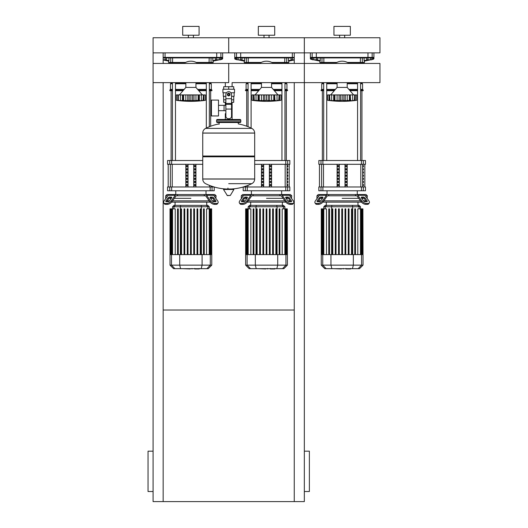 <?xml version="1.0" encoding="UTF-8"?>
<svg xmlns="http://www.w3.org/2000/svg" width="528" height="528" viewBox="0 0 528 528"><rect width="100%" height="100%" fill="white"/><g stroke="black" fill="none" stroke-linecap="round" stroke-linejoin="round"><path stroke-width="0.79" d="M163.159 310.009L294.254 310.009M294.254 82.632L294.254 501.6L153.08 501.6L153.08 82.632L228.71 82.632L228.71 63.446L228.71 82.632M153.08 491.515L148.038 491.515L148.038 451.183L153.08 451.183M304.333 491.515L309.375 491.515L309.375 451.183L304.333 451.183M294.254 501.6L304.333 501.6L304.333 82.632L232.096 82.632L232.096 86.711M163.159 63.446L163.159 52.873L153.08 52.873L153.08 82.632M163.159 82.632L163.159 501.6M294.254 63.446L294.254 52.873L304.333 52.873L304.333 82.632L304.333 63.446L153.08 63.446M370.557 59.803L371.87 59.803L371.87 57.915L370.557 57.915L370.557 59.803L367.937 59.803L367.937 57.915L366.63 57.915L366.63 59.803L367.937 59.803M292.314 59.803L292.314 57.915L291.001 57.915L291.001 59.803L294.254 59.803M219.305 59.803L220.612 59.803L220.612 57.915L219.305 57.915L219.305 59.803L216.685 59.803L216.685 57.915L215.371 57.915L215.371 59.803L216.685 59.803M316.358 59.803L317.671 59.803L317.671 57.915L316.358 57.915L316.358 59.803L313.738 59.803L313.738 57.915L312.431 57.915L312.431 59.803L313.738 59.803M240.728 59.803L242.042 59.803L242.042 57.915L240.728 57.915L240.728 59.803L238.108 59.803L238.108 57.915L236.801 57.915L236.801 59.803L238.108 59.803M165.099 59.803L166.412 59.803L166.412 57.915L165.099 57.915L165.099 59.803L163.159 59.803M232.096 102.34L232.096 113.685L231.541 113.685L232.096 113.685L232.096 119.486M225.317 82.632L225.317 86.711M225.317 102.34L225.317 105.329M225.872 113.685L225.317 113.685L225.872 113.685M218.506 110.702L225.872 110.702M218.506 105.329L224.057 105.329L224.057 110.702L224.057 105.329L225.872 105.329M211.451 108.016L211.451 115.955L218.506 115.955L218.506 100.076L211.451 100.076L211.451 108.016M226.486 92.763L222.908 92.763L222.908 89.232L234.505 89.232L234.505 92.763L230.927 92.763M233.746 96.294L233.746 99.818L231.541 99.818M227.7 94.525A1.01 1.01 0 0 0 228.71 95.535A1.01 1.01 0 0 0 229.713 94.525A1.01 1.01 0 0 0 228.71 93.522A1.01 1.01 0 0 0 227.7 94.525M227.951 94.525A0.759 0.759 0 0 1 228.71 93.773A0.759 0.759 0 0 1 229.462 94.525A0.759 0.759 0 0 1 228.71 95.284A0.759 0.759 0 0 1 227.951 94.525M229.97 95.258L228.71 95.984L227.449 95.258L227.449 93.799L228.71 93.073L229.97 93.799L229.97 95.258M231.541 109.065L231.541 116.206A2.521 2.521 0 0 1 229.02 118.727L228.393 118.727A2.521 2.521 0 0 1 225.872 116.206L225.872 109.065L231.541 109.065L231.541 94.525A2.838 2.838 0 0 0 228.71 91.694A2.838 2.838 0 0 0 225.872 94.525L225.872 109.065M223.667 96.294L223.667 99.818L225.872 99.818M233.726 99.818L233.726 102.34L231.541 102.34M223.687 99.818L223.687 102.34L225.872 102.34M225.872 96.294L223.285 96.294L223.285 92.763M234.128 92.763L234.128 96.294L231.541 96.294M223.687 89.232L223.687 86.711L233.726 86.711L233.726 89.232M228.71 89.232L228.71 86.711M254.674 133.03L202.739 133.03L254.674 133.096L202.739 133.096L202.739 156.037L254.674 156.037L254.674 133.03C254.588 130.944 253.631 129.393 251.79 128.396L205.623 128.396L251.79 128.396A52.186 52.186 0 0 0 238.286 123.902L238.286 122.509L240.049 122.509A0.759 0.759 0 0 0 240.808 121.757L240.808 120.239A0.759 0.759 0 0 0 240.049 119.486L217.364 119.486A0.759 0.759 0 0 0 216.605 120.239L240.808 120.239M219.127 124.278L219.127 122.509L217.364 122.509L240.049 122.509M253.915 156.037L254.674 156.796L254.674 178.979L202.739 178.979L254.674 179.045C254.588 181.137 253.631 182.681 251.79 183.678L228.71 183.678M254.674 156.796L202.739 156.796L202.739 179.045L254.674 179.045M227.951 188.054L227.951 188.998M223.78 188.998L223.509 189.479L227.37 195.617L230.314 195.466L233.904 189.479L233.633 188.998L223.78 188.998M202.739 156.796L203.498 156.037M225.317 119.486L225.317 113.685M218.117 120.239A0.759 0.759 0 0 0 217.364 119.486M239.296 120.239A0.759 0.759 0 0 1 240.049 119.486M240.808 121.757L216.605 121.757A0.759 0.759 0 0 0 217.364 122.509M304.333 82.632L379.962 82.632L379.962 63.446L304.333 63.446M347.193 82.632L347.193 87.41L337.108 87.41L330.68 94.908M353.701 100.63L354.717 100.327L354.717 94.908L356.644 94.908L356.644 100.327L353.714 100.65L355.826 100.426M351.582 100.604L350.209 100.498L350.618 100.65L350.209 100.498L350.288 94.908L350.618 100.65M346.315 100.604L348.249 100.373M339.933 100.604L334.092 100.498L334.884 100.327L334.884 94.908L334.013 94.908L334.092 100.498L333.683 100.65L327.657 100.327L329.03 100.498L329.03 94.908L329.584 94.908L329.921 100.498M337.986 100.604L338.402 100.63M332.719 100.604L333.128 100.63M327.657 94.908L327.657 100.327L327.657 94.908L329.03 94.908M329.611 100.327L329.611 94.908L333.683 94.908L333.683 100.65L334.092 100.498M334.092 94.908L333.683 94.908M334.924 100.327L334.924 94.908L339.049 94.908L339.049 100.65M342.124 100.327L340.421 100.498L340.421 94.908L342.124 94.908L342.124 100.327L342.17 94.908L345.246 94.908L345.246 100.65L342.17 100.327M339.049 94.908L340.421 94.908M350.209 100.498L345.246 100.65M345.246 94.908L349.378 94.908L349.378 100.327M349.417 100.327L349.417 94.908L350.288 94.908M354.691 100.327L352.651 100.498L352.651 94.908L354.691 94.908L354.38 100.498M350.618 94.908L352.651 94.908M349.107 82.632A11.847 11.847 0 0 1 347.193 83.761L357.575 83.754M326.726 83.754L337.088 83.754A11.847 11.847 0 0 1 335.194 82.632M335.194 63.446A11.847 11.847 0 0 1 349.107 63.446M271.564 82.632L271.564 87.41L261.479 87.41L255.05 94.908M278.084 100.624L279.088 100.327L279.088 94.908L281.015 94.908L281.015 100.327L278.084 100.65L280.196 100.426M275.953 100.604L274.58 100.498L274.989 100.65L274.58 100.498L274.659 94.908L274.989 100.65M270.686 100.604L268.25 100.498L269.623 100.65L269.623 94.908L273.748 94.908L273.748 100.327L271.583 100.498L271.583 94.908M264.304 100.604L258.463 100.498L259.255 100.327L259.255 94.908L258.383 94.908L258.463 100.498L252.028 100.327L253.4 100.498L253.4 94.908L258.053 94.908L258.053 100.65L258.463 100.498M262.357 100.604L262.772 100.63M257.09 100.604L257.499 100.63M252.028 94.908L252.028 100.327L252.028 94.908L253.4 94.908M253.981 100.327L253.981 94.908L254.291 100.498M258.463 94.908L258.053 94.908M259.294 100.327L259.294 94.908L263.419 94.908L263.419 100.65M266.495 100.327L264.792 100.498L264.792 94.908L266.495 94.908L266.495 100.327L266.541 94.908L269.623 94.908M263.419 94.908L264.792 94.908M268.25 94.908L268.25 100.498L266.541 100.327M274.58 100.498L273.748 100.327M273.788 100.327L273.788 94.908L274.659 94.908M279.061 100.327L277.022 100.498L277.022 94.908L279.061 94.908L278.751 100.498M274.989 94.908L277.022 94.908M273.478 82.632A11.847 11.847 0 0 1 271.564 83.761M261.479 83.761A11.847 11.847 0 0 1 259.565 82.632M259.565 63.446A11.847 11.847 0 0 1 273.478 63.446M195.934 82.632L195.934 87.41L185.849 87.41L179.421 94.908M199.36 94.908L199.36 100.65L198.158 100.327L198.158 94.908L205.385 94.908L205.385 100.327L202.462 100.65L204.567 100.426M200.323 100.604L199.36 100.65M195.056 100.604L196.99 100.373M190.918 100.327L190.918 94.908L192.621 94.908L192.621 100.498L193.994 100.65L182.833 100.498L183.625 100.327L183.625 94.908L182.754 94.908L182.833 100.498L180.391 100.498L182.424 100.65L182.424 94.908L182.833 94.908M188.681 100.604L189.163 100.498L189.163 94.908L190.872 94.908L190.872 100.327M186.727 100.604L187.143 100.63M176.398 94.908L176.398 100.327L177.771 100.498L176.398 100.327L176.398 94.908L178.325 94.908L178.325 100.327L179.329 100.65L177.771 100.498L177.771 94.908M178.352 100.327L178.352 94.908L180.391 94.908L180.391 100.498L178.662 100.498M180.391 94.908L182.424 94.908M182.833 100.498L182.424 100.65M183.665 100.327L183.665 94.908L187.79 94.908L187.79 100.65M187.79 94.908L189.163 94.908M192.621 94.908L193.994 94.908L193.994 100.65L198.158 100.327M193.994 94.908L198.119 94.908L198.119 100.327M198.95 100.498L199.03 94.908M202.462 100.624L203.458 100.327L201.392 100.498L201.392 94.908M203.122 100.498L203.432 94.908L203.432 100.327M197.848 82.632A11.847 11.847 0 0 1 195.934 83.761M185.849 83.761A11.847 11.847 0 0 1 183.935 82.632M183.935 63.446A11.847 11.847 0 0 1 197.848 63.446M350.387 268.963L346.256 268.963M345.649 268.666L343.299 268.666M341.464 268.666L343.009 268.666M341.464 268.963L333.802 268.666M274.758 268.963L270.626 268.963M270.019 268.666L267.676 268.666M265.835 268.666L267.379 268.666M265.835 268.963L258.172 268.666M199.129 268.963L195.004 268.963M194.39 268.666L192.047 268.666M190.205 268.666L191.75 268.666M190.205 268.963L182.543 268.666M365.323 195.809L367.356 195.809L367.105 198.33L368.841 200.785A3.782 1.888 -144.7 0 1 369.257 202.97A3.782 1.888 -144.7 0 1 368.062 203.458L367.429 204.349A3.782 1.888 35.3 0 0 368.63 203.861L369.257 202.97L368.63 203.861M328.251 195.809L327.736 195.809A1.261 0.891 90 0 0 327.103 196.178L323.215 201.676L322.588 200.785L326.476 195.287A2.521 1.782 -90 0 1 327.736 194.548L329.162 194.548L328.251 195.809L356.05 195.809L355.139 194.548L356.565 194.548A2.521 1.782 90 0 1 357.826 195.287L361.713 200.785L361.086 201.676L357.192 196.178A1.261 0.891 -90 0 0 356.565 195.809A1.261 0.891 -90 0 1 357.192 196.178M342.151 198.33L358.717 198.33L342.151 198.33M361.759 198.33L363.891 198.33L361.759 198.33M361.759 197.069L363.541 197.069A1.261 0.627 -144.7 0 1 365.059 197.96L367.059 200.785A1.261 0.627 -144.7 0 1 367.198 201.511A1.261 0.627 -144.7 0 1 366.802 201.676L365.02 201.676A1.261 0.627 -144.7 0 1 363.495 200.785L361.495 197.96A1.261 0.627 -144.7 0 1 361.357 197.234A1.261 0.627 -144.7 0 1 361.759 197.069L361.337 197.663M367.059 200.785L366.432 201.676L364.432 198.851A1.261 0.627 35.3 0 0 362.908 197.96L361.495 197.96M320.76 197.069L322.542 197.069A1.261 0.627 144.7 0 1 322.938 197.234A1.261 0.627 144.7 0 1 322.799 197.96L321.387 197.96A1.261 0.627 -35.3 0 0 319.869 198.851L317.869 201.676L317.236 200.785L319.235 197.96A1.261 0.627 144.7 0 1 320.76 197.069L321.387 197.96M322.799 197.96L320.806 200.785A1.261 0.627 144.7 0 1 319.282 201.676L317.5 201.676A1.261 0.627 144.7 0 1 317.104 201.511A1.261 0.627 144.7 0 1 317.236 200.785M327.023 190.766L327.023 194.548L366.095 194.548L367.356 195.809M356.565 195.809L356.05 195.809M368.841 200.785L364.954 195.287A2.521 1.782 -90 0 0 363.693 194.548L356.565 194.548M361.086 201.676A3.782 1.888 35.3 0 0 365.647 204.349L366.28 203.458A3.782 1.888 -144.7 0 1 361.713 200.785M366.28 203.458L368.062 203.458M365.647 204.349L367.429 204.349M327.736 194.548L320.608 194.548A2.521 1.782 90 0 0 319.348 195.287L315.454 200.785A3.782 1.888 144.7 0 0 315.044 202.97L315.671 203.861A3.782 1.888 -35.3 0 0 316.866 204.349L318.655 204.349A3.782 1.888 -35.3 0 0 323.215 201.676M316.866 204.349L316.239 203.458A3.782 1.888 144.7 0 1 315.044 202.97M316.239 203.458L318.021 203.458L318.655 204.349M322.588 200.785A3.782 1.888 144.7 0 1 318.021 203.458M322.027 194.548L318.199 194.548L316.939 195.809L318.978 195.809M316.939 198.686L316.939 195.809M320.404 198.33L322.542 198.33L320.404 198.33M365.845 200.851L363.541 200.851M360.499 200.851L323.803 200.851M320.753 200.851L318.457 200.851M322.872 202.112L361.423 202.112M326.542 205.366L325.202 205.366L323.796 206.771L360.505 206.771L359.093 205.366L326.542 205.366L325.182 206.771L325.182 208.877M332.785 208.877L332.785 254.595L332.785 208.877L332.033 208.877L332.033 254.595M336.032 208.877L336.032 254.595L336.032 208.877L335.28 208.877L335.28 254.595M339.28 208.877L339.28 254.595L339.28 208.877L338.527 208.877L338.527 254.595M345.774 208.877L345.774 254.595L345.774 208.877L345.022 208.877L345.022 254.595M351.509 208.877L351.509 254.595L351.509 208.877L352.268 208.877L352.268 254.595M323.803 254.595L323.803 208.877L326.489 208.877L326.489 254.595M329.538 208.877L329.538 254.595L329.538 208.877L328.786 208.877L328.786 254.595M341.774 254.595L341.774 208.877L342.527 208.877L342.527 254.595M363.026 265.148L321.275 265.148L324.793 268.666L359.509 268.666L363.026 265.148L363.026 254.595L321.275 254.595L321.275 208.877L323.803 208.877L323.796 206.771M349.021 254.595L349.021 208.877L348.262 208.877L348.262 254.595M355.516 208.877L355.516 254.595L355.516 208.877L354.757 208.877L354.757 254.595L354.757 208.877M357.812 254.595L357.812 208.877L362.901 208.877L362.901 254.595M363.026 254.595L362.901 208.877M289.694 195.809L291.733 195.809L291.476 198.33L293.218 200.785A3.782 1.888 -144.7 0 1 293.627 202.97A3.782 1.888 -144.7 0 1 292.433 203.458L291.799 204.349A3.782 1.888 35.3 0 0 293 203.861L293.627 202.97L293 203.861M252.622 195.809L252.107 195.809A1.261 0.891 90 0 0 251.48 196.178L247.586 201.676L246.959 200.785L250.846 195.287A2.521 1.782 -90 0 1 252.107 194.548L253.532 194.548L252.622 195.809L280.421 195.809L279.51 194.548L280.936 194.548A2.521 1.782 90 0 1 282.196 195.287L286.084 200.785L285.457 201.676L281.563 196.178A1.261 0.891 -90 0 0 280.936 195.809A1.261 0.891 -90 0 1 281.563 196.178M266.521 198.33L283.087 198.33L266.521 198.33M286.13 198.33L288.268 198.33L286.13 198.33M286.13 197.069L287.912 197.069A1.261 0.627 -144.7 0 1 289.436 197.96L291.43 200.785A1.261 0.627 -144.7 0 1 291.568 201.511A1.261 0.627 -144.7 0 1 291.172 201.676L289.39 201.676A1.261 0.627 -144.7 0 1 287.866 200.785L285.866 197.96A1.261 0.627 -144.7 0 1 285.727 197.234A1.261 0.627 -144.7 0 1 286.13 197.069L285.707 197.663M291.43 200.785L290.803 201.676L288.803 198.851A1.261 0.627 35.3 0 0 287.285 197.96L285.866 197.96M245.131 197.069L246.913 197.069A1.261 0.627 144.7 0 1 247.309 197.234A1.261 0.627 144.7 0 1 247.177 197.96L245.758 197.96A1.261 0.627 -35.3 0 0 244.24 198.851L242.24 201.676L241.613 200.785L243.606 197.96A1.261 0.627 144.7 0 1 245.131 197.069L245.758 197.96M247.177 197.96L245.177 200.785A1.261 0.627 144.7 0 1 243.652 201.676L241.87 201.676A1.261 0.627 144.7 0 1 241.474 201.511A1.261 0.627 144.7 0 1 241.613 200.785M251.394 190.766L251.394 194.548L290.473 194.548L291.733 195.809M280.936 195.809L280.421 195.809M293.218 200.785L289.324 195.287A2.521 1.782 -90 0 0 288.064 194.548L280.936 194.548M285.457 201.676A3.782 1.888 35.3 0 0 290.017 204.349L290.651 203.458A3.782 1.888 -144.7 0 1 286.084 200.785M290.651 203.458L292.433 203.458M290.017 204.349L291.799 204.349M252.107 194.548L244.979 194.548A2.521 1.782 90 0 0 243.718 195.287L239.824 200.785A3.782 1.888 144.7 0 0 239.415 202.97L240.042 203.861A3.782 1.888 -35.3 0 0 241.243 204.349L243.025 204.349A3.782 1.888 -35.3 0 0 247.586 201.676M241.243 204.349L240.61 203.458A3.782 1.888 144.7 0 1 239.415 202.97L240.042 203.861M240.61 203.458L242.392 203.458L243.025 204.349M246.959 200.785A3.782 1.888 144.7 0 1 242.392 203.458M246.398 194.548L242.57 194.548L241.309 195.809L243.349 195.809M241.309 198.686L241.309 195.809M244.774 198.33L246.913 198.33L244.774 198.33M290.215 200.851L287.912 200.851M284.869 200.851L248.173 200.851M245.131 200.851L242.827 200.851M247.249 202.112L285.793 202.112M250.912 205.366L249.572 205.366L248.167 206.771L284.876 206.771L283.47 205.366L250.912 205.366L249.553 206.771L249.553 208.877M257.156 208.877L257.156 254.595L257.156 208.877L256.403 208.877L256.403 254.595M260.403 208.877L260.403 254.595L260.403 208.877L259.651 208.877L259.651 254.595M263.65 208.877L263.65 254.595L263.65 208.877L262.898 208.877L262.898 254.595M275.887 208.877L275.887 254.595L275.887 208.877L276.639 208.877L276.639 254.595M248.173 254.595L248.173 208.877L250.859 208.877L250.859 254.595M253.909 208.877L253.909 254.595L253.909 208.877L253.156 208.877L253.156 254.595M266.145 254.595L266.145 208.877L266.897 208.877L266.897 254.595M287.397 265.148L245.645 265.148L249.163 268.666L283.879 268.666L287.397 265.148L287.397 254.595L245.645 254.595L245.645 208.877L248.173 208.877L248.167 206.771M273.392 254.595L273.392 208.877L272.639 208.877L272.639 254.595M270.145 254.595L270.145 208.877L269.392 208.877L269.392 254.595M279.886 208.877L279.886 254.595L279.886 208.877L279.134 208.877L279.134 254.595L279.134 208.877M282.183 254.595L282.183 208.877L287.272 208.877L287.272 254.595M287.397 254.595L287.272 208.877M214.064 195.809L216.104 195.809L215.846 198.33L217.589 200.785A3.782 1.888 -144.7 0 1 217.998 202.97A3.782 1.888 -144.7 0 1 216.803 203.458L216.17 204.349A3.782 1.888 35.3 0 0 217.371 203.861L217.998 202.97L217.371 203.861M176.992 195.809L176.477 195.809A1.261 0.891 90 0 0 175.85 196.178L171.956 201.676L171.329 200.785L175.217 195.287A2.521 1.782 -90 0 1 176.477 194.548L177.903 194.548L176.992 195.809L204.791 195.809L203.881 194.548L205.306 194.548A2.521 1.782 90 0 1 206.567 195.287L210.454 200.785L209.827 201.676L205.933 196.178A1.261 0.891 -90 0 0 205.306 195.809A1.261 0.891 -90 0 1 205.933 196.178M190.892 198.33L174.326 198.33L190.892 198.33M210.5 198.33L212.639 198.33L210.5 198.33M210.5 197.069L212.282 197.069A1.261 0.627 -144.7 0 1 213.807 197.96L215.807 200.785A1.261 0.627 -144.7 0 1 215.939 201.511A1.261 0.627 -144.7 0 1 215.543 201.676L213.761 201.676A1.261 0.627 -144.7 0 1 212.236 200.785L210.236 197.96A1.261 0.627 -144.7 0 1 210.104 197.234A1.261 0.627 -144.7 0 1 210.5 197.069L210.078 197.663M215.807 200.785L215.173 201.676L213.173 198.851A1.261 0.627 35.3 0 0 211.655 197.96L210.236 197.96M169.501 197.069L171.283 197.069A1.261 0.627 144.7 0 1 171.686 197.234A1.261 0.627 144.7 0 1 171.547 197.96L170.135 197.96A1.261 0.627 -35.3 0 0 168.61 198.851L166.61 201.676L165.983 200.785L167.977 197.96A1.261 0.627 144.7 0 1 169.501 197.069L170.135 197.96M171.547 197.96L169.547 200.785A1.261 0.627 144.7 0 1 168.023 201.676L166.241 201.676A1.261 0.627 144.7 0 1 165.845 201.511A1.261 0.627 144.7 0 1 165.983 200.785M165.68 198.686L165.68 195.809L166.94 194.548L214.843 194.548L216.104 195.809M205.306 195.809L204.791 195.809M217.589 200.785L213.695 195.287A2.521 1.782 -90 0 0 212.434 194.548L205.306 194.548M209.827 201.676A3.782 1.888 35.3 0 0 214.388 204.349L215.021 203.458A3.782 1.888 -144.7 0 1 210.454 200.785M215.021 203.458L216.803 203.458M214.388 204.349L216.17 204.349M176.477 194.548L169.349 194.548A2.521 1.782 90 0 0 168.089 195.287L164.201 200.785A3.782 1.888 144.7 0 0 163.786 202.97L164.413 203.861A3.782 1.888 -35.3 0 0 165.614 204.349L167.396 204.349A3.782 1.888 -35.3 0 0 171.956 201.676M165.614 204.349L164.98 203.458A3.782 1.888 144.7 0 1 163.786 202.97M164.98 203.458L166.762 203.458L167.396 204.349M171.329 200.785A3.782 1.888 144.7 0 1 166.762 203.458M165.68 195.809L167.719 195.809M169.151 198.33L171.283 198.33L169.151 198.33M214.586 200.851L212.282 200.851M209.24 200.851L172.544 200.851M169.501 200.851L167.198 200.851M171.62 202.112L210.164 202.112M175.283 205.366L173.95 205.366L172.537 206.771L209.246 206.771L207.841 205.366L175.283 205.366L173.923 206.771L173.923 208.877M181.526 208.877L181.526 254.595L181.526 208.877L180.774 208.877L180.774 254.595M184.774 208.877L184.774 254.595L184.774 208.877L184.021 208.877L184.021 254.595M188.021 208.877L188.021 254.595L188.021 208.877L187.268 208.877L187.268 254.595M201.01 208.877L201.01 254.595L201.01 208.877L200.257 208.877L200.257 254.595M172.55 254.595L172.55 208.877L175.23 208.877L175.23 254.595M178.279 208.877L178.279 254.595L178.279 208.877L177.527 208.877L177.527 254.595M190.516 254.595L190.516 208.877L191.268 208.877L191.268 254.595M211.768 265.148L170.016 265.148L173.534 268.666L208.25 268.666L211.768 265.148L211.768 254.595L170.016 254.595L170.016 208.877L172.55 208.877M197.762 254.595L197.762 208.877L197.01 208.877L197.01 254.595M194.515 254.595L194.515 208.877L193.763 208.877L193.763 254.595M204.257 254.595L204.257 208.877L203.504 208.877L203.504 254.595M206.554 254.595L206.554 208.877L211.642 208.877L211.642 254.595M211.768 254.595L211.642 208.877M363.429 184.463L363.429 185.724L363.053 185.724L363.053 184.463L363.429 184.463M363.429 181.315L363.429 182.576L363.053 182.576L363.053 181.315L363.429 181.315M363.429 178.16L363.429 179.421L363.053 179.421L363.053 178.16L363.429 178.16M363.429 175.012L363.429 176.273L363.053 176.273L363.053 175.012L363.429 175.012M363.429 171.857L363.429 173.118L363.053 173.118L363.053 171.857L363.429 171.857M363.429 168.709L363.429 169.97L363.053 169.97L363.053 168.709L363.429 168.709M363.429 165.554L363.429 166.815L363.053 166.815L363.053 165.554L363.429 165.554M287.8 184.463L287.8 185.724L287.423 185.724L287.423 184.463L287.8 184.463M287.8 181.315L287.8 182.576L287.423 182.576L287.423 181.315L287.8 181.315M287.8 178.16L287.8 179.421L287.423 179.421L287.423 178.16L287.8 178.16M287.8 175.012L287.8 176.273L287.423 176.273L287.423 175.012L287.8 175.012M287.8 171.857L287.8 173.118L287.423 173.118L287.423 171.857L287.8 171.857M287.8 168.709L287.8 169.97L287.423 169.97L287.423 168.709L287.8 168.709M287.8 165.554L287.8 166.815L287.423 166.815L287.423 165.554L287.8 165.554M345.371 185.724L345.371 184.463L346.467 184.463L346.467 185.724L345.371 185.724L346.467 185.724M345.371 184.463L346.467 184.463M337.834 184.463L338.93 184.463L338.93 185.724L337.834 185.724L337.834 184.463L338.93 184.463M337.834 185.724L338.93 185.724M345.371 182.576L345.371 181.315L346.467 181.315L346.467 182.576L345.371 182.576L346.467 182.576M345.371 181.315L346.467 181.315M337.834 181.315L338.93 181.315L338.93 182.576L337.834 182.576L337.834 181.315L338.93 181.315M337.834 182.576L338.93 182.576M345.371 179.421L345.371 178.16L346.467 178.16L346.467 179.421L345.371 179.421L346.467 179.421M345.371 178.16L346.467 178.16M337.834 178.16L338.93 178.16L338.93 179.421L337.834 179.421L337.834 178.16L338.93 178.16M337.834 179.421L338.93 179.421M345.371 176.273L345.371 175.012L346.467 175.012L346.467 176.273L345.371 176.273L346.467 176.273M345.371 175.012L346.467 175.012M337.834 175.012L338.93 175.012L338.93 176.273L337.834 176.273L337.834 175.012L338.93 175.012M337.834 176.273L338.93 176.273M345.371 173.118L345.371 171.857L346.467 171.857L346.467 173.118L345.371 173.118L346.467 173.118M345.371 171.857L346.467 171.857M337.834 171.857L338.93 171.857L338.93 173.118L337.834 173.118L337.834 171.857L338.93 171.857M337.834 173.118L338.93 173.118M345.371 169.97L345.371 168.709L346.467 168.709L346.467 169.97L345.371 169.97L346.467 169.97M345.371 168.709L346.467 168.709M337.834 168.709L338.93 168.709L338.93 169.97L337.834 169.97L337.834 168.709L338.93 168.709M337.834 169.97L338.93 169.97M345.371 166.815L345.371 165.554L346.467 165.554L346.467 166.815L345.371 166.815L346.467 166.815M337.834 166.815L337.834 165.554L338.93 165.554L338.93 166.815L337.834 166.815L338.93 166.815M345.371 165.554L346.467 165.554M337.834 165.554L338.93 165.554M345.008 164.294L345.008 186.985M339.293 164.294L339.293 186.985M337.108 164.294L337.108 186.985M347.193 164.294L347.193 186.985M320.991 160.512L318.833 160.512L318.833 164.294L365.468 164.294L365.468 160.512L320.991 160.512L320.991 164.294M320.991 186.985L318.833 186.985L318.833 190.766L322.892 190.766L322.892 186.985L320.991 186.985L320.991 190.766M361.409 186.985L361.409 190.766L365.468 190.766L365.468 186.985L322.892 186.985M361.409 190.766L322.892 190.766M269.742 185.724L269.742 184.463L270.838 184.463L270.838 185.724L269.742 185.724L270.838 185.724M269.742 184.463L270.838 184.463M262.205 184.463L263.3 184.463L263.3 185.724L262.205 185.724L262.205 184.463L263.3 184.463M262.205 185.724L263.3 185.724M269.742 182.576L269.742 181.315L270.838 181.315L270.838 182.576L269.742 182.576L270.838 182.576M269.742 181.315L270.838 181.315M262.205 181.315L263.3 181.315L263.3 182.576L262.205 182.576L262.205 181.315L263.3 181.315M262.205 182.576L263.3 182.576M269.742 179.421L269.742 178.16L270.838 178.16L270.838 179.421L269.742 179.421L270.838 179.421M269.742 178.16L270.838 178.16M262.205 178.16L263.3 178.16L263.3 179.421L262.205 179.421L262.205 178.16L263.3 178.16M262.205 179.421L263.3 179.421M269.742 176.273L269.742 175.012L270.838 175.012L270.838 176.273L269.742 176.273L270.838 176.273M269.742 175.012L270.838 175.012M262.205 175.012L263.3 175.012L263.3 176.273L262.205 176.273L262.205 175.012L263.3 175.012M262.205 176.273L263.3 176.273M269.742 173.118L269.742 171.857L270.838 171.857L270.838 173.118L269.742 173.118L270.838 173.118M269.742 171.857L270.838 171.857M262.205 171.857L263.3 171.857L263.3 173.118L262.205 173.118L262.205 171.857L263.3 171.857M262.205 173.118L263.3 173.118M269.742 169.97L269.742 168.709L270.838 168.709L270.838 169.97L269.742 169.97L270.838 169.97M269.742 168.709L270.838 168.709M262.205 168.709L263.3 168.709L263.3 169.97L262.205 169.97L262.205 168.709L263.3 168.709M262.205 169.97L263.3 169.97M269.742 166.815L269.742 165.554L270.838 165.554L270.838 166.815L269.742 166.815L270.838 166.815M262.205 166.815L262.205 165.554L263.3 165.554L263.3 166.815L262.205 166.815L263.3 166.815M269.742 165.554L270.838 165.554M262.205 165.554L263.3 165.554M269.379 164.294L269.379 186.985M263.663 164.294L263.663 186.985M261.479 164.294L261.479 186.985M271.564 164.294L271.564 186.985M254.674 164.294L289.839 164.294L289.839 160.512L254.674 160.512M285.78 186.985L285.78 190.766L289.839 190.766L289.839 186.985L243.289 186.985M285.78 190.766L247.262 190.766L247.262 186.985M245.362 186.985L245.362 190.766L247.262 190.766M245.362 190.766L243.203 190.766L243.203 187.011M194.113 185.724L194.113 184.463L195.208 184.463L195.208 185.724L194.113 185.724L195.208 185.724M194.113 184.463L195.208 184.463M186.575 184.463L187.671 184.463L187.671 185.724L186.575 185.724L186.575 184.463L187.671 184.463M186.575 185.724L187.671 185.724M194.113 182.576L194.113 181.315L195.208 181.315L195.208 182.576L194.113 182.576L195.208 182.576M194.113 181.315L195.208 181.315M186.575 181.315L187.671 181.315L187.671 182.576L186.575 182.576L186.575 181.315L187.671 181.315M186.575 182.576L187.671 182.576M194.113 179.421L194.113 178.16L195.208 178.16L195.208 179.421L194.113 179.421L195.208 179.421M194.113 178.16L195.208 178.16M186.575 178.16L187.671 178.16L187.671 179.421L186.575 179.421L186.575 178.16L187.671 178.16M186.575 179.421L187.671 179.421M194.113 176.273L194.113 175.012L195.208 175.012L195.208 176.273L194.113 176.273L195.208 176.273M194.113 175.012L195.208 175.012M186.575 175.012L187.671 175.012L187.671 176.273L186.575 176.273L186.575 175.012L187.671 175.012M186.575 176.273L187.671 176.273M194.113 173.118L194.113 171.857L195.208 171.857L195.208 173.118L194.113 173.118L195.208 173.118M194.113 171.857L195.208 171.857M186.575 171.857L187.671 171.857L187.671 173.118L186.575 173.118L186.575 171.857L187.671 171.857M186.575 173.118L187.671 173.118M194.113 169.97L194.113 168.709L195.208 168.709L195.208 169.97L194.113 169.97L195.208 169.97M194.113 168.709L195.208 168.709M186.575 168.709L187.671 168.709L187.671 169.97L186.575 169.97L186.575 168.709L187.671 168.709M186.575 169.97L187.671 169.97M194.113 166.815L194.113 165.554L195.208 165.554L195.208 166.815L194.113 166.815L195.208 166.815M186.575 166.815L186.575 165.554L187.671 165.554L187.671 166.815L186.575 166.815L187.671 166.815M194.113 165.554L195.208 165.554M186.575 165.554L187.671 165.554M193.75 164.294L193.75 186.985M188.034 164.294L188.034 186.985M185.849 164.294L185.849 186.985M195.934 164.294L195.934 186.985M202.739 160.512L167.574 160.512L167.574 164.294L202.739 164.294M169.732 186.985L167.574 186.985L167.574 190.766L171.633 190.766L171.633 186.985L169.732 186.985L169.732 190.766M214.124 186.985L171.633 186.985M214.21 187.011L214.21 190.766L212.051 190.766L212.051 186.985M210.151 186.985L210.151 190.766L212.051 190.766M210.151 190.766L171.633 190.766M322.357 160.512L322.357 90.684M361.937 160.512L361.937 90.684M325.215 62.951L322.357 62.951L322.357 63.446M348.368 62.951L360.327 62.951L357.575 62.951L357.575 63.446M357.575 82.632L357.575 160.512M361.779 63.446L361.779 62.951L360.598 62.951L360.598 63.446M360.598 82.632L360.598 160.512M246.734 126.225L246.734 90.684M286.308 160.512L286.308 90.684M249.586 62.951L246.734 62.951L246.734 63.446M272.745 62.951L284.698 62.951L281.945 62.951L281.945 63.446M281.945 82.632L281.945 160.512M284.968 62.951L284.968 63.446M284.968 82.632L284.968 160.512M171.105 160.512L171.105 90.684M210.679 126.225L210.679 90.684M173.956 62.951L171.105 62.951L171.105 63.446M197.116 62.951L209.068 62.951L206.316 62.951L206.316 63.446M206.316 82.632L206.316 128.06M209.339 62.951L209.339 63.446M209.339 82.632L209.339 126.74M323.704 89.423L321.73 89.423L321.73 83.754L322.357 83.12L323.704 83.12M326.726 83.12L335.927 83.12M321.73 83.754L323.704 83.754M326.726 89.423L335.379 89.423M321.73 89.423L321.097 90.057L323.704 90.057M326.726 90.057L334.838 90.057M321.097 90.057L321.097 90.684L323.704 90.684M326.726 90.684L334.297 90.684M335.201 63.439L335.201 62.951L326.726 62.951L326.726 63.446M349.1 63.439L349.1 62.951L357.575 62.951M362.063 63.446L362.063 62.951M348.368 83.12L357.575 83.12M360.598 83.12L361.937 83.12L361.937 82.632M349.998 90.684L357.575 90.684M360.598 90.684L363.198 90.684L363.198 90.057L360.598 90.057M349.463 90.057L357.575 90.057M348.922 89.423L357.575 89.423M360.598 89.423L362.571 89.423L363.198 90.057M360.598 83.754L362.571 83.754L362.571 89.423M248.074 89.423L246.101 89.423L246.101 83.754L246.734 83.12L248.074 83.12M251.097 83.12L260.297 83.12M246.101 83.754L248.074 83.754M251.097 83.754L261.459 83.754M251.097 89.423L259.75 89.423M246.101 89.423L245.474 90.057L248.074 90.057M251.097 90.057L259.208 90.057M245.474 90.057L245.474 90.684L248.074 90.684M251.097 90.684L258.667 90.684M259.571 63.439L259.571 62.951L251.097 62.951L251.097 63.446M286.433 63.446L286.433 62.951M286.15 63.446L286.15 62.951M273.471 62.951L273.471 63.439M272.745 83.12L281.945 83.12M284.968 83.12L286.308 83.12L286.308 82.632M274.375 90.684L281.945 90.684M284.968 90.684L287.569 90.684L287.569 90.057L284.968 90.057M273.834 90.057L281.945 90.057M273.293 89.423L281.945 89.423M284.968 89.423L286.942 89.423L287.569 90.057M271.583 83.754L281.945 83.754M284.968 83.754L286.942 83.754L286.942 89.423M172.445 89.423L170.471 89.423L170.471 83.754L171.105 83.12L172.445 83.12M175.468 83.12L184.668 83.12M170.471 83.754L172.445 83.754M175.468 83.754L185.836 83.754M175.468 89.423L184.12 89.423M170.471 89.423L169.844 90.057L172.445 90.057M175.468 90.057L183.579 90.057M169.844 90.057L169.844 90.684L172.445 90.684M175.468 90.684L183.044 90.684M183.942 63.439L183.942 62.951L175.468 62.951L175.468 63.446M210.811 63.446L210.811 62.951M210.52 63.446L210.52 62.951M197.842 62.951L197.842 63.439M197.116 83.12L206.316 83.12M209.339 83.12L210.679 83.12L210.679 82.632M198.746 90.684L206.316 90.684M209.339 90.684L211.939 90.684L211.939 90.057L209.339 90.057M198.205 90.057L206.316 90.057M197.663 89.423L206.316 89.423M209.339 89.423L211.312 89.423L211.939 90.057M195.954 83.754L206.316 83.754M209.339 83.754L211.312 83.754L211.312 89.423M312.635 57.915A0.502 0.495 -90 0 1 312.147 57.407L310.695 57.407L311.236 57.915L373.105 57.908L373.204 59.314A0.502 0.502 -101.3 0 0 373.606 58.819L373.606 57.407L373.105 57.908M311.236 57.915L312.431 57.915M317.671 57.915L320.232 57.915L320.232 60.628L316.107 59.803M368.194 59.803L364.069 60.628L364.069 57.915L366.63 57.915M371.87 57.915L373.058 57.915M373.916 52.873L373.916 58.76L371.87 59.07M364.135 60.139L364.135 61.09L364.135 60.139M360.446 57.915L360.327 62.951L361.819 62.951A0.502 0.488 -90 0 0 362.314 62.449L364.459 62.449L364.459 61.063L364.115 61.129L370.762 59.803M371.87 59.578L373.916 58.76M310.695 57.407L310.695 58.819A0.502 0.502 101.3 0 0 311.098 59.314L311.197 58.819L310.385 58.76L310.794 59.255L312.431 59.578L311.098 59.314M320.166 60.139L320.166 61.09L320.166 60.139M321.988 57.915L321.988 62.449L319.836 62.449L319.836 61.063L313.54 59.803L320.179 61.129M319.836 62.449L320.344 62.951L335.927 62.951M361.819 62.951L363.957 62.951L364.459 62.449M237.013 57.915A0.502 0.495 -90 0 1 236.518 57.407L235.066 57.407L235.607 57.915L294.254 57.915M235.607 57.915L236.801 57.915M242.042 57.915L244.603 57.915L244.603 60.628L240.478 59.803M292.565 59.803L288.44 60.628L288.44 57.915L291.001 57.915M288.506 60.139L288.506 61.09L288.506 60.139M288.486 61.129L294.254 59.981L288.829 61.063L288.829 62.449L271.841 62.449M235.066 57.407L235.066 58.819A0.502 0.502 101.3 0 0 235.468 59.314L235.567 58.819L234.755 58.76L235.165 59.255L236.801 59.578L235.468 59.314M244.537 60.139L244.537 61.09L244.537 60.139M237.91 59.803L244.556 61.129L237.91 59.803M246.358 57.915L246.358 62.449L244.213 62.449L244.715 62.951L260.297 62.951M284.816 57.915L284.698 62.951L288.328 62.951L288.829 62.449M163.159 57.915L221.846 57.908L221.945 59.314A0.502 0.502 -101.3 0 0 222.347 58.819L222.347 57.407L221.846 57.908M166.412 57.915L168.973 57.915L168.973 60.628L164.848 59.803M216.935 59.803L212.81 60.628L212.81 57.915L215.371 57.915M220.612 57.915L221.806 57.915M222.658 52.873L222.658 58.76L220.612 59.07M212.843 61.109L219.503 59.803L212.857 61.129M212.876 61.09L212.876 60.139M221.945 59.314L220.612 59.578L222.658 58.76M168.907 60.139L168.907 61.09L168.907 60.139M163.159 59.981L168.927 61.129M170.729 57.915L170.729 62.449L168.584 62.449L169.085 62.951L184.668 62.951M209.187 57.915L209.068 62.951L212.698 62.951L213.2 62.449L196.211 62.449M339.629 37.745L339.629 35.224M344.672 37.745L344.672 35.224M333.953 35.224L333.953 26.4L350.341 26.4L350.341 35.224L333.953 35.224M304.333 52.873L379.962 52.873L379.962 37.745L304.333 37.745L304.333 52.873L304.333 37.745L228.71 37.745L228.71 52.873L304.333 52.873M264 37.745L264 35.224M269.042 37.745L269.042 35.224M258.331 35.224L258.331 26.4L274.712 26.4L274.712 35.224L258.331 35.224M188.371 37.745L188.371 35.224M193.413 37.745L193.413 35.224M182.701 35.224L182.701 26.4L199.082 26.4L199.082 35.224L182.701 35.224M153.08 52.873L228.71 52.873L228.71 37.745L153.08 37.745L153.08 52.873M225.872 98.716L231.541 98.716M225.872 103.442L231.541 103.442M225.872 104.339L231.541 104.339M227.099 195.466L230.314 195.466M223.509 189.479L233.904 189.479M356.644 100.327L356.644 94.908L356.644 100.327A104.689 104.689 0 0 1 327.657 100.327M331.65 94.908L331.65 100.498M337.082 94.908L337.082 100.498M343.88 94.908L343.88 100.498M347.213 94.908L347.213 100.498M355.271 94.908L355.271 100.498M281.015 100.327L281.015 94.908L281.015 100.327A104.689 104.689 0 0 1 252.028 100.327M256.021 94.908L256.021 100.498M261.459 94.908L261.459 100.498M279.642 94.908L279.642 100.498M205.385 100.327L205.385 94.908L205.385 100.327A104.689 104.689 0 0 1 176.398 100.327M185.83 94.908L185.83 100.498M195.954 94.908L195.954 100.498M204.013 94.908L204.013 100.498M362.908 197.96L363.541 197.069M364.432 198.851L365.059 197.96M322.964 197.663L322.542 197.069M319.869 198.851L319.235 197.96M357.826 195.287L364.954 195.287M319.348 195.287L326.476 195.287M331.604 254.595L331.604 206.771L331.967 205.366M352.691 254.595L352.691 206.771L352.328 205.366M357.76 205.366L359.119 206.771L359.119 208.877M322.773 254.595L322.773 208.877M322.146 254.595L322.146 208.877M361.528 254.595L361.528 208.877M360.492 254.595L360.505 206.771M362.149 254.595L362.149 208.877M361.555 254.595L361.555 265.148L358.156 268.666M353.344 254.595L353.344 265.148L352.433 268.666M326.146 268.666L322.747 265.148L322.747 254.595M330.957 254.595L330.957 265.148L331.861 268.666M287.285 197.96L287.912 197.069M288.803 198.851L289.436 197.96M247.335 197.663L246.913 197.069M244.24 198.851L243.606 197.96M282.196 195.287L289.324 195.287M243.718 195.287L250.846 195.287M255.974 254.595L255.974 206.771L256.337 205.366M277.068 254.595L277.068 206.771L276.698 205.366M282.13 205.366L283.49 206.771L283.49 208.877M247.144 254.595L247.144 208.877M246.517 254.595L246.517 208.877M282.526 268.666L285.925 265.148L285.899 208.877M284.869 254.595L284.869 208.877M286.526 254.595L286.526 208.877M277.715 254.595L277.715 265.148L276.811 268.666M250.516 268.666L247.117 265.148L247.117 254.595M255.328 254.595L255.328 265.148L256.232 268.666M211.655 197.96L212.282 197.069M213.173 198.851L213.807 197.96M171.706 197.663L171.283 197.069M168.61 198.851L167.977 197.96M206.567 195.287L213.695 195.287M168.089 195.287L175.217 195.287M180.352 254.595L180.352 206.771L180.715 205.366M201.439 254.595L201.439 206.771L201.076 205.366M206.501 205.366L207.86 206.771L207.86 208.877M174.887 268.666L171.488 265.148L171.514 208.877M170.894 254.595L170.894 208.877M210.269 254.595L210.269 208.877M209.24 254.595L209.246 206.771M210.896 254.595L210.896 208.877M210.296 254.595L210.296 265.148L206.897 268.666M202.085 254.595L202.085 265.148L201.181 268.666M179.698 254.595L179.698 265.148L180.602 268.666M362.683 186.985L362.683 164.294M360.802 164.294L360.802 186.985M323.492 186.985L323.492 164.294M321.611 164.294L321.611 186.985M287.06 186.985L287.06 164.294M285.179 164.294L285.179 186.985M247.863 186.985L247.863 185.42M245.982 186.12L245.982 186.985M211.431 186.985L211.431 186.12M209.55 185.42L209.55 186.985M172.234 186.985L172.234 164.294M170.359 164.294L170.359 186.985M363.31 190.766L363.31 186.985M363.31 164.294L363.31 160.512M361.409 160.512L361.409 164.294M322.892 164.294L322.892 160.512M287.681 190.766L287.681 186.985M287.681 164.294L287.681 160.512M285.78 160.512L285.78 164.294M171.633 164.294L171.633 160.512M169.732 160.512L169.732 164.294M316.404 57.915L316.325 57.407L312.147 57.407L312.147 52.873M367.897 57.915L367.976 57.407L316.325 57.407L316.325 52.873M371.659 57.915A0.502 0.495 -90 0 0 372.154 57.407L367.976 57.407L367.976 52.873M373.606 57.407L372.154 57.407L372.154 52.873M362.314 57.915L362.314 62.449L347.47 62.449M336.831 62.449L323.855 62.449L323.855 57.915M323.974 62.951L323.855 62.449L321.988 62.449A0.502 0.488 -90 0 0 322.476 62.951M312.431 59.07L311.197 58.819L311.197 57.908M240.775 57.915L240.695 57.407L236.518 57.407L236.518 52.873M292.268 57.915L292.347 57.407L240.695 57.407L240.695 52.873M294.254 57.407L292.347 57.407L292.347 52.873M286.189 62.951A0.502 0.488 -90 0 0 286.684 62.449L286.684 57.915M261.202 62.449L248.226 62.449L248.226 57.915M248.345 62.951L248.226 62.449L246.358 62.449A0.502 0.488 -90 0 0 246.853 62.951M236.801 59.07L235.567 58.819L235.567 57.908M165.145 57.915L165.066 57.407L163.159 57.407M216.638 57.915L216.718 57.407L165.066 57.407L165.066 52.873M220.4 57.915A0.502 0.495 -90 0 0 220.895 57.407L216.718 57.407L216.718 52.873M222.347 57.407L220.895 57.407L220.895 52.873M210.566 62.951A0.502 0.488 -90 0 0 211.055 62.449L211.055 57.915M185.572 62.449L172.597 62.449L172.597 57.915M172.715 62.951L172.597 62.449L170.729 62.449A0.502 0.488 -90 0 0 171.224 62.951M202.739 179.045C202.825 181.137 203.782 182.681 205.623 183.678A52.186 52.186 0 0 0 226.142 188.998M231.271 188.998A52.186 52.186 0 0 0 251.79 183.678M202.739 133.03C202.825 130.944 203.782 129.393 205.623 128.396A52.186 52.186 0 0 1 219.127 123.902M216.605 121.757L216.605 120.239M337.108 82.632L337.108 87.41M329.353 94.908L329.353 100.353M354.941 94.908L354.941 100.353M347.193 87.41L353.621 94.908M261.479 82.632L261.479 87.41M253.724 94.908L253.724 100.353M279.319 94.908L279.319 100.353M271.564 87.41L277.992 94.908M185.849 82.632L185.849 87.41M178.101 94.908L178.101 100.353M203.689 94.908L203.689 100.353M195.934 87.41L202.363 94.908M350.5 268.455L350.5 268.963M345.952 268.455L345.952 268.963M343.266 268.455L343.266 268.963M274.87 268.455L274.87 268.963M270.323 268.455L270.323 268.963M267.643 268.455L267.643 268.963M199.241 268.455L199.241 268.963M194.693 268.455L194.693 268.963M192.014 268.455L192.014 268.963M357.984 202.112L357.984 205.366M326.317 202.112L326.317 205.366M322.397 254.595L322.397 208.877M323.426 254.595L323.426 208.877M321.4 254.595L321.4 208.877M321.77 254.595L321.77 208.877M361.904 208.877L361.904 254.595M360.875 208.877L360.875 254.595M362.531 208.877L362.531 254.595M321.275 265.148L321.275 254.595M282.355 202.112L282.355 205.366M250.688 202.112L250.688 205.366M246.767 254.595L246.767 208.877M247.797 254.595L247.797 208.877M245.771 254.595L245.771 208.877M246.14 254.595L246.14 208.877M286.275 208.877L286.275 254.595M285.245 208.877L285.245 254.595M286.902 208.877L286.902 254.595M284.876 208.877L284.876 206.771M245.645 265.148L245.645 254.595M206.725 202.112L206.725 205.366M172.537 208.877L172.537 206.771M175.058 202.112L175.058 205.366M171.138 254.595L171.138 208.877M172.168 254.595L172.168 208.877M170.141 254.595L170.141 208.877M170.511 254.595L170.511 208.877M210.646 208.877L210.646 254.595M209.616 208.877L209.616 254.595M211.273 208.877L211.273 254.595M170.016 265.148L170.016 254.595M364.841 164.294L364.841 186.985M319.46 164.294L319.46 186.985M289.212 164.294L289.212 186.985M168.201 164.294L168.201 186.985M357.278 190.766L357.278 194.548M281.648 190.766L281.648 194.548M175.765 190.766L175.765 194.548M206.019 190.766L206.019 194.548M326.726 160.512L326.726 82.632M323.704 160.512L323.704 82.632M323.704 63.446L323.704 62.951M251.097 128.06L251.097 82.632M248.074 126.74L248.074 82.632M248.074 63.446L248.074 62.951M175.468 160.512L175.468 82.632M172.445 160.512L172.445 82.632M172.445 63.446L172.445 62.951M322.357 83.12L322.357 82.632M361.937 83.12L362.571 83.754M246.734 83.12L246.734 82.632M286.308 83.12L286.942 83.754M171.105 83.12L171.105 82.632M210.679 83.12L211.312 83.754M310.385 52.873L310.385 58.76M234.755 52.873L234.755 58.76M244.213 61.063L244.213 62.449M213.2 61.063L213.2 62.449M168.584 61.063L168.584 62.449"/></g></svg>
